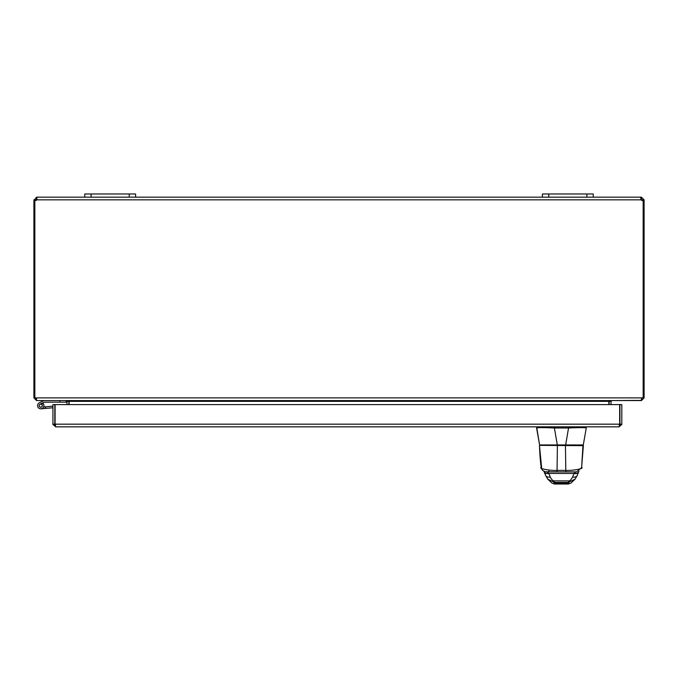 <?xml version="1.0" encoding="UTF-8"?>
<svg xmlns="http://www.w3.org/2000/svg" width="678" height="678" viewBox="0 0 678 678"><rect width="100%" height="100%" fill="white"/><g stroke="black" fill="none" stroke-linecap="round" stroke-linejoin="round"><path stroke-width="1.02" d="M593.25 197.162L593.25 193.984L542.4 193.984L542.4 197.162L593.25 197.162L593.25 193.984L593.25 197.162L641.117 197.162L641.117 199.832L640.744 197.942L641.422 197.162L644.1 199.832L644.1 200.468L643.159 200.468M135.6 193.984L84.75 193.984L84.75 197.162L135.6 197.162L135.6 193.984M68.859 404.596L68.834 400.986M34.841 200.468L33.9 200.468L33.9 397.884L36.578 400.562L66.181 400.562L66.978 401.351L66.978 404.596M609.166 400.986L609.141 404.596M641.422 400.384L611.819 400.562L611.022 401.351L611.022 404.596M608.861 404.596L608.861 401.351L69.139 401.351L69.139 404.596M608.861 401.351L611.539 400.562M69.139 401.351L66.461 400.562M36.578 398.681L35.781 397.884M642.219 397.884L641.422 398.681M641.422 400.562L644.1 397.884L644.1 200.468M33.9 397.884L641.939 397.884L641.142 400.562L36.858 400.562L36.087 398.503M641.939 397.884L644.1 397.884M34.841 397.884L34.841 200.4A1.78 1.78 0 0 0 36.883 199.832L36.883 197.162L84.75 197.162M642.947 200.468L642.219 200.468L641.117 199.044M644.1 199.832L642.219 199.832M641.422 197.162L641.422 199.044M36.578 199.044L36.578 197.162L36.883 199.044L35.781 200.468L35.053 200.468M33.9 200.468L36.578 197.162M35.781 199.832L33.9 199.832M640.88 199.078L641.117 199.832L36.883 199.832M643.159 397.884L643.159 200.4A1.78 1.78 0 0 1 641.117 199.832M135.6 197.162L542.4 197.162M561.452 445.361L540.112 445.361A0.5 0.5 -90 0 1 539.612 444.946L536.629 427.971C537.637 427.521 543.493 427.521 554.197 427.971A3.28 3.28 90 0 0 554.392 427.979L568.554 427.979A3.28 3.28 90 0 0 568.757 427.971C579.444 427.521 585.284 427.521 586.275 427.971L583.283 444.946L539.586 444.946L536.629 426.843M586.275 427.962L583.283 444.946A0.5 0.5 90 0 1 582.783 445.361L557.384 445.361L554.392 427.979M540.078 445.361L540.078 445.361A0.5 0.5 -90 0 1 539.586 444.946L536.595 427.971M552.333 483.177L554.418 484.016L568.435 484.016L570.52 483.177M570.469 483.228L568.435 484.016M539.773 445.361L539.476 445.666C539.891 456.074 540.485 463.311 541.239 467.362C537.883 468.608 550.909 470.854 557.028 470.388L565.825 470.388C571.8 470.863 584.945 468.625 581.614 467.362L583.377 445.666L539.874 445.361M582.978 445.361L581.614 467.693L576.681 471.888M579.597 445.361L580.097 445.361M565.689 445.361L563.426 445.361M577.02 475.82L575.097 479.134L568.308 482.422L554.545 482.422L547.756 479.134L545.544 475.286A5.009 3.331 -19.8 0 0 550.256 477.032L548.807 473.439A7.009 3.356 71.4 0 0 548.672 473.295L547.07 471.888L575.775 471.888L574.181 473.295A7.009 3.356 -71.4 0 0 574.046 473.439L572.596 477.032C571.029 479.965 569.605 481.253 568.325 480.897L554.528 480.897C553.256 481.253 551.824 479.973 550.256 477.032M544.188 471.913A5.009 3.28 -23.8 0 0 544.231 472.015L544.231 472.015A5.009 3.28 -23.8 0 0 548.807 473.439L574.046 473.439A5.009 3.28 -156.2 0 0 578.622 472.015L578.715 471.812A5.009 3.424 -155 0 1 574.181 473.295M545.544 475.286L544.129 471.812A5.009 3.424 -25 0 0 548.672 473.295M571.105 482.956L575.097 479.134L577.309 475.286A5.009 3.331 -160.2 0 1 572.596 477.032M578.665 471.913A5.009 3.28 -156.2 0 1 578.622 472.015L577.309 475.286M554.418 484.016L551.748 482.956L547.756 479.134L545.824 475.82M550.799 471.888L576.639 471.888M546.214 471.888L565.825 471.888L565.444 445.361M55.087 420.47A3.178 3.178 0 0 0 55.087 423.089M619.65 420.47A3.178 3.178 0 0 1 619.65 423.089A3.178 3.178 0 0 0 619.65 420.47M52.926 424.165L52.926 404.596L54.808 404.596L54.808 424.165L52.926 424.165L55.604 426.843L55.087 424.165L55.087 404.596L619.65 404.596L619.65 424.165L619.133 426.843L55.604 426.843M53.011 424.835L55.604 424.962L54.808 424.165M619.133 426.843L621.811 424.165L621.811 404.596L619.929 404.596L619.929 424.165L621.811 424.165M621.726 424.835L619.133 424.962L619.929 424.165M59.825 400.562L59.825 402.147L44.367 402.147L42.528 403.003A3.178 3.178 0 0 1 43.028 403.418L41.426 404.198A1.585 1.585 0 0 0 39.171 405.783M43.638 406.986L45.46 406.825L45.596 408.41L41.036 408.809M52.926 407.775L45.596 408.41M52.926 406.173L45.46 406.825M40.629 404.122A1.526 1.526 0 0 0 39.239 405.775A1.526 1.526 0 0 0 40.892 407.164A1.526 1.526 0 0 0 42.282 405.512A1.526 1.526 0 0 0 40.629 404.122M41.426 404.198A1.585 1.585 0 0 1 40.756 407.232A1.585 1.585 0 0 1 40.061 404.215L44.282 402.156M39.358 402.791L43.833 400.596L39.358 402.791A3.178 3.178 0 0 0 38.985 408.283A3.178 3.178 0 0 0 43.028 403.418M59.825 402.147L66.181 402.147L66.181 400.562M91.106 197.162L91.106 193.984M129.244 193.984L129.244 197.162M548.756 197.162L548.756 193.984M586.894 193.984L586.894 197.162M611.022 401.351L609.141 401.351M66.978 401.351L68.859 401.351M565.562 445.361L568.554 427.979M554.197 426.843L554.197 427.971M568.757 426.843L568.757 427.971M554.528 480.897L553.918 483.414L568.935 483.414L568.325 480.897M548.917 470.057L548.917 471.888M539.476 445.666L541.773 469.261L542.807 470.583L545.163 471.778L557.028 471.888L557.409 445.361M55.087 424.165L619.65 424.165M581.444 444.861L581.944 445.361M551.748 482.956L552.4 483.236M544.129 471.812L543.917 471.346M578.927 471.346L578.715 471.812"/></g></svg>
